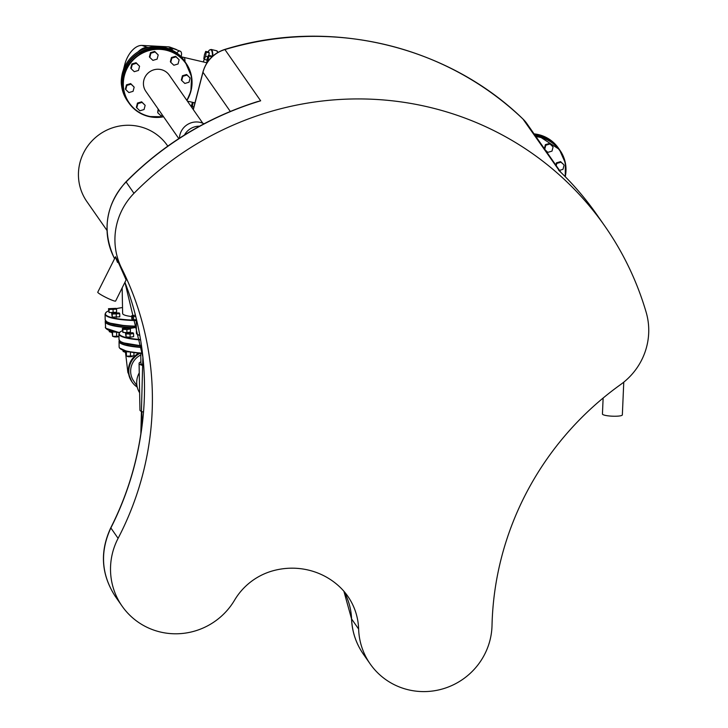 <?xml version="1.0" encoding="UTF-8"?>
<svg xmlns="http://www.w3.org/2000/svg" width="728" height="728" viewBox="0 0 728 728"><rect width="100%" height="100%" fill="white"/><g stroke="black" fill="none" stroke-linecap="round" stroke-linejoin="round"><path stroke-width="1.09" d="M133.552 333.524L133.615 336.636L130.121 337.182L126.081 336.946L125.471 333.051L126.017 333.834L130.057 334.07L133.552 333.524L133.006 332.741L125.471 333.051M126.081 336.946L126.017 333.834M130.121 337.182L130.057 334.07M127.409 356.229L127.418 356.356A2.53 0.464 -1.1 0 0 127.464 356.438A2.53 0.464 -1.1 0 0 129.957 356.766A2.53 0.464 -1.1 0 0 132.432 356.347A2.53 0.464 -1.1 0 0 132.478 356.256A2.53 0.464 -1.1 0 0 132.46 356.201M127.773 356.584L132.15 356.529M125.098 350.887L125.098 351.105A4.75 0.864 -1.1 0 0 129.511 351.888M133.916 352.57L133.97 355.856L126.444 356.174L125.817 351.551M130.403 352.043L130.485 356.411M126.353 351.67L126.444 356.174M130.385 328.974L130.439 332.086L126.945 332.632L122.905 332.396L122.295 328.501L122.85 329.284L126.89 329.52L130.385 328.974L129.83 328.191L122.295 328.501M122.905 332.396L122.85 329.284M126.945 332.632L126.89 329.52M124.242 351.679L124.242 351.806A2.53 0.464 -1.1 0 0 124.288 351.888A2.53 0.464 -1.1 0 0 125.835 352.206M124.597 352.034L125.835 352.452M125.826 351.77L123.269 351.624L122.704 350.095M123.241 350.295L123.269 351.624M119.729 313.704L119.792 316.816L112.258 317.126L111.648 313.231L112.203 314.014L119.729 313.704L119.183 312.922L111.648 313.231M112.258 317.126L112.203 314.014M116.298 317.363L116.243 314.25M113.595 336.409L113.595 336.536A2.53 0.464 -1.1 0 0 113.641 336.618A2.53 0.464 -1.1 0 0 116.134 336.955A2.53 0.464 -1.1 0 0 118.609 336.527A2.53 0.464 -1.1 0 0 118.655 336.445A2.53 0.464 -1.1 0 0 118.637 336.382M113.95 336.764L118.327 336.709M111.275 331.067L111.284 331.286A4.75 0.864 -1.1 0 0 115.697 332.068M118.937 336.236L112.622 336.354L111.994 331.731M116.58 332.232L116.662 336.591M112.54 331.85L112.622 336.354M116.562 309.154L116.617 312.267L109.082 312.576L108.481 308.681L109.027 309.464L116.562 309.154L116.016 308.372L108.481 308.681M109.082 312.576L109.027 309.464M113.122 312.812L113.068 309.7M110.419 331.859L110.419 331.986A2.53 0.464 -1.1 0 0 110.465 332.068A2.53 0.464 -1.1 0 0 112.012 332.387M110.783 332.214L112.012 332.632M112.003 331.95L109.446 331.804L108.882 330.275M109.428 330.485L109.446 331.804M136.2 319.838L132.341 319.61L131.795 318.828L131.732 315.715L132.278 316.498L135.781 316.707M132.341 319.61L132.278 316.498M135.399 315.179L131.732 315.715M126.863 343.907A2.848 0.519 -1.1 0 0 126.863 343.916A2.848 0.519 -1.1 0 0 129.165 344.38M143.589 365.046A18.082 3.303 178.9 0 1 141.059 363.782A18.082 3.303 178.9 0 1 140.923 363.381L140.732 353.262M143.443 412.066A19.938 3.64 -1.1 0 1 139.949 410.082L139.075 363.418A19.938 3.64 -1.1 0 0 143.634 365.638M139.621 392.765A19.938 19.456 -34.9 0 1 136.7 382.937A19.938 19.456 -34.9 0 1 139.248 372.891M140.895 361.852A19.938 3.64 -1.1 0 0 139.075 363.418M137.246 387.132A19.938 19.456 -34.9 0 1 132.232 382.209A19.938 19.456 -34.9 0 1 140.222 353.226M136.964 385.758L133.752 381.144A18.082 17.645 -34.9 0 1 140.768 354.973M136.163 318.263L136.445 333.288A21.995 4.013 -1.1 0 0 139.776 335.335M122.149 287.897L122.632 313.468A21.995 4.013 -1.1 0 0 131.75 316.544M113.04 324.087A2.848 0.519 -1.1 0 0 113.04 324.096A2.848 0.519 -1.1 0 0 115.343 324.57M133.415 326.344A2.848 0.519 -1.1 0 0 133.124 326.581A2.848 0.519 -1.1 0 0 136.327 327.036M544.753 149.222L545.791 145.227L549.977 143.971L553.089 146.919L549.585 143.407L545.39 144.654L544.362 148.649M553.089 146.919L551.997 151.124L547.811 152.37L545.281 149.977M545.39 144.654L545.791 145.227M549.585 143.407L549.977 143.971M556.21 165.638L556.774 163.436L560.97 162.189L563.681 164.573L560.578 161.625L556.383 162.872L555.81 165.074M564.073 165.138L562.99 169.342L559.514 170.379M556.383 162.872L556.774 163.436M560.578 161.625L560.97 162.189M149.813 57.421L149.413 56.857L150.505 52.653L154.691 51.406L158.194 54.919L155.091 51.97L150.896 53.217L149.813 57.421L152.916 60.369L157.112 59.123L158.194 54.919M150.505 52.653L150.896 53.217M154.691 51.406L155.091 51.97M170.752 62.299L170.361 61.734L171.444 57.53L175.639 56.284L179.133 59.796L176.03 56.848L171.835 58.094L170.752 62.299L173.856 65.247L178.051 64L179.133 59.796M171.444 57.53L171.835 58.094M175.639 56.284L176.03 56.848M181.745 80.517L181.345 79.953L182.437 75.748L186.623 74.502L190.126 78.014L187.023 75.066L182.828 76.313L181.745 80.517L184.848 83.465L189.034 82.218L190.126 78.014M182.437 75.748L182.828 76.313M186.623 74.502L187.023 75.066M131.186 68.741L130.785 68.168L131.877 63.973L136.063 62.717L139.567 66.239L136.464 63.281L132.268 64.537L131.186 68.741L134.289 71.69L138.484 70.434L139.567 66.239M131.877 63.973L132.268 64.537M136.063 62.717L136.464 63.281M125.78 89.617L125.389 89.053L126.472 84.858L130.667 83.602L134.161 87.123L131.058 84.166L126.872 85.422L125.78 89.617L128.883 92.574L133.078 91.319L134.161 87.123M126.472 84.858L126.872 85.422M130.667 83.602L131.058 84.166M158.531 109.546L157.712 112.713L158.14 108.982M157.712 112.713L160.815 115.67L162.462 115.179M136.773 107.835L136.373 107.271L137.465 103.067L141.651 101.82L145.154 105.333L142.051 102.384L137.856 103.64L136.773 107.835L139.876 110.793L144.071 109.537L145.154 105.333M137.465 103.067L137.856 103.64M141.651 101.82L142.051 102.384M192.074 107.853L193.102 102.448M193.903 106.943L192.538 106.625M194.922 102.994L193.202 102.593M192.474 102.302L191.191 106.579M208.417 55.292L211.457 56.001L212.003 56.784L208.963 56.074L208.417 55.292L207.198 58.54L206.843 63.018M207.671 61.78L208.963 56.074M208.827 60.233L208.299 60.105M205.696 51.397L204.477 54.636L203.813 58.668L204.359 59.45L205.578 56.211L206.242 52.179L205.696 51.397L208.736 52.098L209.282 52.889L208.863 55.401M206.952 60.06L204.359 59.45M207.871 56.748L205.578 56.211M209.282 52.889L206.242 52.179M177.286 50.096A20.502 11.775 110.4 0 0 175.676 49.231A20.502 11.775 110.4 0 0 173.619 48.812A4.75 2.73 110.4 0 0 171.426 49.895M181.063 56.775L181.317 55.765A4.75 2.73 110.4 0 0 180.171 51.16L174.092 48.913A4.75 2.73 110.4 0 0 173.619 48.812L168.277 46.829L142.015 45.418L147.356 47.402A4.75 2.73 110.4 0 0 145.145 48.503M148.139 47.611L147.829 47.502A4.75 2.73 110.4 0 0 147.356 47.402A20.502 11.775 110.4 0 0 138.111 51.843M180.171 51.16A4.75 2.73 110.4 0 0 176.758 53.08M121.594 85.895A20.502 11.775 -69.6 0 1 121.476 78.36M125.726 64.756L124.807 64.41L123.414 69.797M124.807 64.41A20.502 11.775 -69.6 0 1 142.015 45.418M168.277 46.829A20.502 11.775 -69.6 0 1 170.325 47.247L175.676 49.231M147.356 47.402L148.712 47.475M168.086 48.512L173.619 48.812M115.579 256.72L97.761 292.192A9.964 1.065 26.4 0 0 97.834 292.456A9.964 1.065 26.4 0 0 107.08 297.998A9.964 1.065 26.4 0 0 115.615 301.055L126.117 279.907L119.838 265.72C115.033 255.364 114.269 254.272 117.536 262.417M370.161 663.909A67.249 65.629 -34.9 0 0 444.216 688.442A67.249 65.629 -34.9 0 0 492.019 625.452A303.785 296.469 145.1 0 1 620.602 384.566A66.457 64.856 -34.9 0 0 646.273 312.667A309.336 301.883 145.1 0 0 604.986 226.326A309.336 301.883 145.1 0 0 133.97 193.311A66.457 64.856 145.1 0 0 121.649 268.314A303.785 296.469 -34.9 0 1 118.1 538.338A67.249 65.629 145.1 0 0 122.077 606.106A67.249 65.629 145.1 0 0 234.58 600.145A63.291 61.762 145.1 0 1 273.055 570.761A71.198 69.488 145.1 0 1 338.857 586.086A63.291 61.762 145.1 0 1 347.775 596.232A63.291 61.762 145.1 0 1 358.631 629.047A67.249 65.629 -34.9 0 0 370.161 663.909L363.299 654.072C356.056 643.534 352.152 631.822 351.588 618.946A7.908 1.065 177.8 0 1 351.524 618.818C352.088 631.74 356.01 643.488 363.299 654.072M118.1 538.338L110.765 527.818C99.681 551.633 101.165 574.447 115.215 596.268L115.215 596.268C101.265 574.538 99.818 551.76 110.865 527.955C125.853 498.343 135.836 467.203 140.813 434.534A303.785 296.469 145.1 0 0 124.925 282.291M623.769 382.145L622.349 414.878A9.964 1.747 -177.5 0 1 612.321 416.189A9.964 1.747 -177.5 0 1 602.438 414.014L603.13 398.034M202.793 123.223L169.242 75.102A14.242 13.896 145.1 0 0 143.88 80.062A14.242 13.896 145.1 0 0 145.882 91.4L178.806 138.611M199.59 126.181A16.771 16.371 145.1 0 0 184.43 135.035M204.022 123.796A16.771 16.371 145.1 0 0 179.434 138.211M106.998 230.439L86.869 201.574A49.049 47.866 -34.9 0 1 99.718 134.252A49.049 47.866 -34.9 0 1 167.331 145.464L167.795 146.128M257.093 101.72L260.66 100.81L224.925 49.568A309.336 301.883 -34.9 0 1 522.95 119.01A31.641 30.885 -34.9 0 1 526.881 123.587L522.904 118.955A7.908 1.693 133.6 0 1 522.95 119.01L559.586 171.107M124.925 282.309L142.861 357.075L140.813 434.534M358.631 629.047L351.588 618.946C351.16 609.072 348.594 599.836 343.889 591.236L351.524 618.818M119.41 340.631A39.239 7.162 -1.1 0 0 119.656 341.933A39.239 7.162 -1.1 0 0 141.651 347.11M142.461 353.371A39.239 7.162 178.9 0 1 120.02 348.466M142.461 353.38L127.018 351.378L119.501 348.029L119.137 346.992A39.558 7.225 -1.1 0 0 119.447 347.857A39.558 7.225 -1.1 0 0 142.424 353.126M141.705 347.484A39.558 7.225 178.9 0 1 119.347 342.26A39.558 7.225 178.9 0 1 119.037 341.387L119.137 346.992M125.498 352.425L127.837 372.245L131.795 381.581A19.938 19.456 -34.9 0 1 138.811 353.107M141.441 345.609A39.558 7.225 -1.1 0 1 119.001 339.521L120.348 341.496L123.023 342.806L141.478 345.864A39.239 7.162 178.9 0 1 119.883 340.995M136.336 327.354A39.239 7.162 -1.1 0 0 130.012 328.446M122.34 330.721A39.239 7.162 -1.1 0 0 140.513 339.567M140.568 339.949A39.558 7.225 178.9 0 1 118.892 333.925L120.175 331.895L122.34 330.685M136.318 326.171A39.558 7.225 -1.1 0 1 105.178 319.71L106.525 321.676L109.2 322.986L125.935 325.916L136.318 326.435A39.239 7.162 178.9 0 1 106.061 321.185M122.513 307.534A39.239 7.162 -1.1 0 0 116.189 308.626L122.513 307.525M108.517 310.901A39.239 7.162 -1.1 0 0 136.2 320.202M136.209 320.575A39.558 7.225 178.9 0 1 105.078 314.105L106.352 312.075L108.517 310.865M105.587 320.811A39.239 7.162 -1.1 0 0 105.833 322.122A39.239 7.162 -1.1 0 0 134.489 327.618M132.66 327.928A39.558 7.225 178.9 0 1 105.524 322.44A39.558 7.225 178.9 0 1 105.214 321.576L105.678 328.21L119.374 332.66A39.239 7.162 178.9 0 1 106.197 328.647M105.323 327.172A39.558 7.225 -1.1 0 0 105.624 328.046A39.558 7.225 -1.1 0 0 119.556 332.441M535.981 136.637A34.489 33.661 -34.9 0 1 565.028 176.467M535.708 136.245A34.808 33.97 -34.9 0 1 560.023 150.405A34.808 33.97 -34.9 0 1 565.246 176.695L565.365 162.963L559.313 149.386L538.283 135.708L534.989 135.217A34.808 33.97 -34.9 0 1 559.313 149.386M551.415 140.741L558.358 148.03A34.808 33.97 145.1 0 0 534.052 133.87L546.428 137.547M558.358 148.03L559.195 149.222A34.808 33.97 145.1 0 0 559.077 149.049A34.808 33.97 145.1 0 0 534.761 134.889M186.778 100.255A34.489 33.661 145.1 0 0 172.418 52.352A34.489 33.661 145.1 0 0 125.416 72.318A34.489 33.661 145.1 0 0 149.013 116.298A34.489 33.661 145.1 0 0 163.418 116.544M148.894 116.544A34.808 33.97 145.1 0 0 163.573 116.771L148.903 116.553C140.559 114.505 133.916 110.019 128.965 103.103A34.808 33.97 145.1 0 0 148.894 116.544M186.932 100.473A34.808 33.97 145.1 0 0 186.068 63.281A34.808 33.97 145.1 0 0 138.083 55.328A34.808 33.97 145.1 0 0 128.965 103.103L128.255 102.084A34.808 33.97 145.1 0 1 137.374 54.309A34.808 33.97 145.1 0 1 185.358 62.262L191.573 76.704L190.882 91.3L186.932 100.482M206.634 62.717L183.938 57.421A20.884 3.422 103.1 0 1 184.985 61.734M217.508 51.624A34.489 5.651 103.1 0 1 217.909 52.407M127.464 64.774A34.489 33.661 -34.9 0 1 150.614 48.63M203.267 61.925A34.489 5.651 103.1 0 1 204.268 59.323L203.258 61.925M207.935 51.916A34.489 5.651 103.1 0 1 212.476 56.347M212.867 56.001A34.808 5.706 103.1 0 0 211.111 49.459L216.58 50.733A34.808 5.706 103.1 0 1 217.827 52.452M122.422 73.028A34.808 33.97 -34.9 0 1 149.932 47.22A34.808 33.97 -34.9 0 1 184.412 60.906C175.521 46.61 152.025 41.05 135.39 53.699C128.856 58.704 124.534 65.147 122.413 73.018C120.02 83.038 121.649 92.274 127.309 100.728A34.808 33.97 -34.9 0 1 122.422 73.028M127.309 100.728L128.137 101.92A34.808 33.97 -34.9 0 1 128.019 101.747A34.808 33.97 -34.9 0 1 123.132 74.047A34.808 33.97 -34.9 0 1 150.641 48.239A34.808 33.97 -34.9 0 1 185.121 61.925A34.808 33.97 -34.9 0 1 185.24 62.098L184.412 60.906M121.649 268.314L119.838 265.72M114.496 258.486A303.785 296.469 145.1 0 0 113.75 256.993A7.908 1.711 153.4 0 1 113.723 256.948L114.487 258.486M114.615 258.231L113.75 256.993A66.457 64.856 -34.9 0 1 126.071 181.991A309.336 301.883 -34.9 0 1 260.66 100.81M522.841 118.91A7.908 1.693 133.6 0 1 522.904 118.955C446.601 44.836 328.419 17.317 224.761 49.44A7.908 0.555 73.3 0 1 224.925 49.568A31.641 30.885 -34.9 0 0 202.976 72.272L230.303 111.448M193.238 109.509L202.921 72.063A7.908 1.137 14.5 0 0 202.976 72.272L193.32 109.628M257.175 101.702C206.898 117.608 163.172 144.317 125.989 181.809L133.97 193.311M558.685 170.252A309.336 301.883 -34.9 0 1 597.087 214.997C585.904 198.981 573.264 184.202 559.14 170.68M133.442 326.817L133.442 326.344M119.037 341.387L119.292 340.449M131.795 381.581L132.232 382.209M136.336 327.345L130.003 328.437M119.001 339.521L118.892 333.925M105.178 319.71L105.078 314.105M142.078 425.043L141.823 411.575M105.214 321.576L105.469 320.639M185.358 62.262C172.8 46.974 157.157 44.09 138.438 53.59C120.821 64.838 117.918 88.798 128.255 102.084M183.938 57.421L180.99 56.757M216.58 50.733L217.954 52.37M211.111 49.459L209.364 50.132L207.908 51.906M194.949 102.885L187.378 101.119M202.921 72.063C206.242 60.742 213.522 53.199 224.761 49.44M140.75 434.361C135.79 467.048 125.798 498.198 110.765 527.818M113.723 256.948C101.838 229.602 105.933 204.559 125.989 181.809M115.215 596.268L122.077 606.106M604.986 226.326L597.087 214.997M560.906 172.381L526.881 123.587"/></g></svg>
